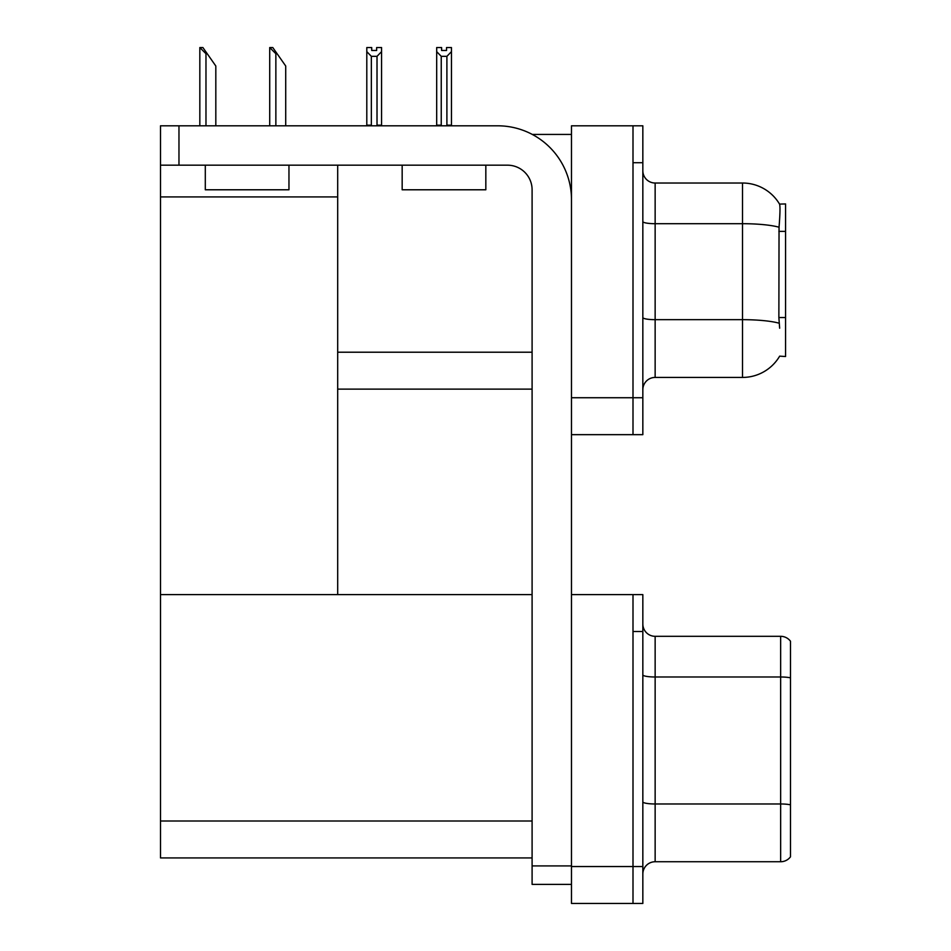 <?xml version="1.0" encoding="UTF-8"?>
<svg xmlns="http://www.w3.org/2000/svg" width="951" height="951" viewBox="0 0 951 951"><rect width="100%" height="100%" fill="white"/><g stroke="black" fill="none" stroke-linecap="round" stroke-linejoin="round"><path stroke-width="1.43" d="M532.251 134.424L571.48 134.424M532.096 352.215L337.688 352.215L337.688 165.177M632.997 594.613L632.997 903.45L642.84 903.45L642.84 594.613L571.48 594.613L571.48 125.805L632.997 125.805L632.997 434.655L571.48 434.655L571.48 397.732L632.997 397.732L632.997 434.655L642.84 434.655L642.84 397.732L632.997 397.732L632.997 162.716L642.84 162.716L642.84 397.732M337.688 389.125L532.096 389.125M779.654 328.214L778.869 317.527L779.047 227.218C780.105 213.832 780.272 206.129 779.535 204.096L785.574 203.942L785.574 356.518L779.654 356.15A43.068 43.068 0 0 1 742.505 377.428A43.068 43.068 0 0 0 779.44 356.518M160.505 196.928L337.688 196.928L337.688 594.613L160.505 594.613L160.505 125.805L178.966 125.805L178.966 165.177L507.489 165.177A24.607 24.607 0 0 1 532.096 189.784L532.096 865.921L571.48 865.921M571.48 434.655L571.48 903.45L632.997 903.45L632.997 631.523L642.84 631.523M532.096 857.921L160.505 857.921L160.505 594.613L532.096 594.613M642.84 389.744A12.304 12.304 0 0 1 655.144 377.428L742.505 377.428L742.505 183.02L655.144 183.02A12.304 12.304 0 0 1 642.84 170.716A12.304 12.304 0 0 0 655.144 183.02L655.144 377.428M779.535 204.096A43.068 43.068 0 0 0 742.505 183.02A43.068 43.068 0 0 1 779.535 204.096M632.997 125.805L642.84 125.805L642.84 162.716M642.84 874.04A12.304 12.304 0 0 1 655.144 861.737L780.652 861.737L780.652 636.314L655.144 636.314A12.304 12.304 0 0 1 642.84 624.011A12.304 12.304 0 0 0 655.144 636.314L655.144 861.737M790.495 641.236A12.304 12.304 0 0 0 780.652 636.314A12.304 12.304 0 0 1 790.495 641.236L790.495 856.815A12.304 12.304 0 0 1 780.652 861.737M447.505 125.805L446.899 125.187L446.899 56.335L441.24 56.335L436.687 51.639L436.687 47.55L441.609 47.55L441.609 50.474L446.53 50.474L441.609 50.474M446.53 50.474L446.53 47.55L451.452 47.55L451.452 51.639L446.899 56.335M446.899 125.187L451.452 125.187L451.452 125.805L451.452 51.639M441.24 56.335L441.24 125.187L440.634 125.805M441.24 125.187L436.687 125.187L436.687 125.805L436.687 51.639M376.644 50.474L371.722 50.474L376.644 50.474L376.644 47.55L381.565 47.55L381.565 51.639L377.012 56.335L371.354 56.335L371.354 125.187L366.801 125.187L366.801 125.805M371.354 56.335L366.801 51.639L366.801 47.55L371.722 47.55L371.722 50.474M371.354 125.187L370.747 125.805M366.801 51.639L366.801 125.187M381.565 51.639L381.565 125.187L377.012 125.187L377.012 56.335M377.606 125.805L377.012 125.187M381.565 125.187L381.565 125.805M270.286 47.55L272.782 47.55L277.098 53.708L275.861 53.708L269.715 47.55L269.715 125.805M285.716 125.805L285.716 66.011L277.098 53.708M200.399 47.55L202.896 47.55L207.211 53.708L205.975 53.708L199.829 47.55L199.829 125.805M215.818 125.805L215.818 66.011L207.211 53.708M571.48 884.382L532.096 884.382L532.096 865.921M571.48 199.639A73.821 73.821 0 0 0 497.646 125.805L178.966 125.805M178.966 165.177L160.505 165.177M402.166 165.177L402.166 189.784L485.83 189.784L485.83 165.177M205.297 165.177L205.297 189.784L288.961 189.784L288.961 165.177M785.574 231.39L778.869 231.39M785.574 317.527L778.869 317.527M571.48 866.539L642.84 866.539M160.505 821.01L532.096 821.01M779.047 227.218A43.068 7.477 180 0 0 742.505 223.699L655.144 223.699A12.304 2.14 0 0 1 642.84 221.559M779.178 323.221A43.068 7.477 180 0 0 742.505 319.667L655.144 319.667A12.304 2.14 0 0 1 642.84 317.527M790.495 677.849A12.304 2.14 180 0 0 780.652 676.993L655.144 676.993A12.304 2.14 0 0 1 642.84 674.853M790.495 804.831A12.304 2.14 180 0 0 780.652 803.975L655.144 803.975A12.304 2.14 0 0 1 642.84 801.836M275.861 125.805L275.861 53.708M205.975 125.805L205.975 53.708"/></g></svg>
